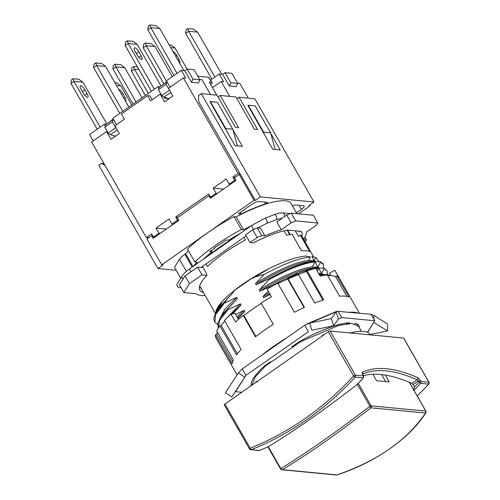 <?xml version="1.0" encoding="UTF-8"?>
<svg xmlns="http://www.w3.org/2000/svg" width="500" height="500" viewBox="0 0 500 500"><rect width="100%" height="100%" fill="white"/><g stroke="black" fill="none" stroke-linecap="round" stroke-linejoin="round"><path stroke-width="0.75" d="M219.844 318.669L224.806 309.281L236.75 297.381L224.331 303.15L227.381 298.556L233.713 292.081L233.256 291.281L252.281 277.981A56.681 14.325 150.2 0 0 233.256 291.281A56.681 14.325 -29.8 0 0 222.431 301.231A56.681 14.325 150.2 0 0 216.131 310.75L222.431 301.231L216.125 312.387M223.337 313.35L237.406 298.531L236.75 297.381M226.55 318.387L240.444 303.831L227.994 309.613L219.6 320.412L218.312 328.113M231.525 314.106L241.106 304.988L240.444 303.831M237.013 316.825L244.144 310.287L235.65 314.444M237.675 317.975L244.8 311.438L244.144 310.287M367.469 332.369L374.762 320.744L371.069 314.294L336.863 311.269L336.188 311.812L338.4 318.981L333.606 325.781L311.844 330.244L309.631 323.075L331.394 318.612L333.606 325.781M242.25 368.913L245.944 375.369L308.387 331.712L304.694 325.256L242.25 368.913L238.344 372.912L244.769 377.137L231.8 396.956L225.381 392.738L238.344 372.912M235.606 391.556L245.944 375.369L231.8 396.956M304.694 325.256L336.188 311.812L331.394 318.612M338.013 311.131L341.706 317.581L338.4 318.981M367.6 332.431L374.762 320.744L341.706 317.581L338.394 318.988M371.069 314.294L373.931 315.425L373.919 319.269M236.594 390.156L235.694 391.7L241.769 392.281M354.475 323.806L355.731 323.344A61.681 15.588 -29.8 0 1 358.75 325.569A61.681 15.588 -29.8 0 1 359.306 327.7M349.131 323.525L348.906 322.806M291.844 346.788L298.581 342.075A61.681 15.588 -29.8 0 1 349.625 322.762L349.269 323.431M251.244 385.637L251.25 385.656A61.681 15.588 -29.8 0 1 264.575 365.85L270.287 361.856M369.875 334.55L387.5 330.938L373.913 322.381M373.931 315.425L387.519 323.988L387.5 330.938M294.962 344.606L294.225 345.35M267.294 364.356L265.606 365.131M350.019 332.931A66.869 16.894 -29.8 0 1 369.781 334.394L370.044 334.85M403.569 338.056A1.538 0.388 -29.8 0 1 403.713 338.125L428.994 382.269L420.775 381.425L420.112 380.262A3.075 1 55 0 0 417.681 377.65A309.094 100.631 55 0 0 362.331 372.35A3.075 1 55 0 0 362.788 374.775L363.45 375.944L355.381 375.169L330.1 331.025L403.569 338.056L428.85 382.2L428.638 384.106A306.537 279.294 95.5 0 1 417.219 395.938M224.381 404.938A1.538 0.388 -29.8 0 1 224.244 404.869A1.538 0.388 -29.8 0 1 224.944 404.044L328.281 331.8A1.538 0.388 -29.8 0 1 330.1 331.025M224.944 404.044L250.225 448.188L249.662 449.081L251.312 449.688A306.537 279.294 -84.5 0 0 355.169 377.081L355.381 375.169L353.556 375.944L328.281 331.8M259 450.55A1.538 1.4 -84.5 0 0 259.387 450.462L251.312 449.688L258.781 450.55M259.587 450.381L259.387 450.462A306.537 279.294 95.5 0 0 268.15 446.769L267.306 447.137M268.15 446.769C293.587 431.431 323.031 410.844 356.475 385.019L357.3 384.281L369.913 406.262C336.044 432.231 306.344 453 280.806 468.562A1.538 1.131 58.5 0 0 282.413 469.663A1.538 1.4 95.5 0 1 281.762 469.769L336.425 475A1.538 1.4 -84.5 0 0 337.075 474.894C377.431 460.938 406.925 440.319 425.55 413.038A1.538 1.4 -84.5 0 0 425.794 411.094A1.538 0.388 -29.8 0 1 425.938 411.163L409.419 382.325M363.394 375.65A307.556 100.131 -125 0 1 411.863 383.369L417.075 379.731A307.556 100.131 55 0 0 362.594 374.169M413.8 390.5L414.431 387.038L413.075 384.681A1.538 0.5 55 0 0 411.863 383.369M361.369 331.306L358.5 326.287L351.931 323.488L338.819 325.363L301.012 341.45L265.631 365.812L255.231 376.931L251.912 385.188M257.638 381.875L256.312 381.506A3.075 3.075 0 0 0 255.381 382.762M323.125 334.862L321.763 336.356M346.256 323.819L346.637 323.044M357.131 324.856L357.156 323.988M251.181 383.969L251.363 385.575M261.637 355.356A68.406 17.288 -29.8 0 1 273.212 346.65A68.406 17.288 -29.8 0 1 286.331 338.094M349.862 312.262A68.406 17.288 -29.8 0 1 357.675 313.012M237.069 374.869L220.481 345.906A68.406 17.288 -29.8 0 1 220.456 345.856L216.019 338.113A68.406 17.288 -29.8 0 1 215.475 334.856L232.106 363.894A68.406 17.288 -29.8 0 1 233.356 359.944L216.725 330.9A68.406 17.288 -29.8 0 1 219.9 325.844L236.531 354.881A68.406 17.288 -29.8 0 1 241.137 349.506L224.506 320.469A68.406 17.288 -29.8 0 1 231.012 314.219L235.45 321.962A68.406 17.288 -29.8 0 1 243.244 315.506L255.444 336.8A68.406 17.288 -29.8 0 1 263.975 330.519A68.406 17.288 -29.8 0 1 273.312 324.312L261.112 303.012A68.406 17.288 -29.8 0 1 271.444 296.8L267.006 289.056A68.406 17.288 -29.8 0 1 277.781 283.219L294.413 312.256A68.406 17.288 -29.8 0 1 304.444 307.4L287.812 278.363A68.406 17.288 -29.8 0 1 298.137 273.988L314.769 303.025A68.406 17.288 -29.8 0 1 323.762 299.812L307.131 270.775A68.406 17.288 -29.8 0 1 315.738 268.394L320.175 276.137A68.406 17.288 -29.8 0 1 327.362 274.925L339.556 296.219A68.406 17.288 -29.8 0 1 349.019 297.125L336.819 275.831A68.406 17.288 -29.8 0 1 339.2 277.913A68.406 17.288 -29.8 0 1 339.231 277.962L334.794 270.219L329.456 273.269A62.256 15.731 150.2 0 1 329.994 275.587M330.8 275.619L329.456 273.269M346.925 296.431L335.613 276.675L336.819 275.831M335.613 276.675A66.869 16.894 150.2 0 0 327.769 275.637M261.312 303.356A66.869 16.894 150.2 0 0 243.888 315.569L243.244 315.506M219.9 325.844L221.106 325.412L237.369 353.806M224.812 321A66.869 16.894 150.2 0 0 221.106 325.412M217.344 331.981A66.869 16.894 150.2 0 0 216.819 334.206L215.475 334.856M231.012 314.219L235.006 313.319L238.469 319.363M232.606 361.769L216.819 334.206M255.863 336.475L243.888 315.569M304.069 307.575L287.644 278.894L287.812 278.363M287.644 278.894A66.869 16.894 150.2 0 0 277.975 283.562M271.425 296.812L267.006 289.056M322.9 300.094L306.519 271.494L307.131 270.775M306.519 271.494A66.869 16.894 150.2 0 0 298.363 274.381M313.731 257.019L302.131 236.762A56.681 14.325 150.2 0 0 300.294 235.119L309.756 251.637A56.681 14.325 150.2 0 0 301.556 250.856L292.1 234.338A56.681 14.325 150.2 0 0 286.575 235.275L283.981 230.75M255.287 276.844L252.481 278.331L252.281 277.981A56.681 14.325 -29.8 0 1 269.106 268.6L255.287 276.844L264.244 274.444L255.519 283.631L256.175 284.781C275.669 272.119 298.125 262.469 309.4 261.588L311.094 261.488M264.244 274.444C283.8 263.788 299.188 257.981 310.4 257.025L306.225 256.05A56.681 14.325 150.2 0 0 269.106 268.6L252.481 278.331M316.312 261.806L314.275 260.731L311.906 256.594L315.85 257.512L314.275 260.731L308.744 260.438L310.4 257.025M205.981 263.975L207.456 266.55A56.681 14.325 -29.8 0 1 245.438 239.994L243.969 237.419M233.188 238.394A56.681 14.325 150.2 0 0 209.475 254.969M315.85 257.512L319.037 261.656M314.794 261.844L320.019 261.6L323.056 263.637L323.431 264.281L320.387 262.244L317.969 267.181L314.931 261.881M255.519 283.631C275.006 270.969 297.462 261.319 308.744 260.438M320.019 261.6L320.387 262.244M323.612 268.056L323.431 264.281M256.175 284.781L268.631 279L269 279.65L259.212 290.087C278.7 277.419 301.156 267.769 312.438 266.894L317.969 267.181L320.006 268.256M259.212 290.087L259.869 291.238C279.363 278.569 301.819 268.925 313.1 268.044L314.788 267.944M318.494 268.294L323.719 268.05L324.087 268.7L321.662 273.637L323.7 274.713M259.869 291.238L272.325 285.456C291.619 274.837 306.9 268.931 318.175 267.744L313.1 268.044M318.175 267.744L318.544 268.387L315.912 268.7M317.256 271.038L318.544 268.387M272.325 285.456L272.606 285.944M307.638 270.613L277.825 283.3M268.206 291.188L262.906 296.537L269.075 292.706M262.906 296.537L263.569 297.688L269.731 293.856M318.512 273.238L321.662 273.637L318.631 268.337M322.188 274.75L327.413 274.506L327.65 275.425M319.237 274.506L321.869 274.194L319.15 274.356M263.569 297.688L270.062 294.425M321.869 274.194L322.238 274.837L319.606 275.15M321.775 275.794L322.238 274.837M329 275.594L327.781 275.15M322.788 275.594L322.325 274.788M327.413 274.506L329.644 275.587M290.212 234.581L287.619 230.056M210.819 84.794A6.15 1.556 150.2 0 0 212.113 82.688A6.15 1.556 150.2 0 0 211.537 82.413L209.331 82.2L216.737 95.131M295.231 230.781L298.45 236.406L300.294 235.119M287.069 230.062L289.7 234.662M197.825 76.225L208.581 77.25A6.15 1.556 -29.8 0 1 208.731 77.275L210.212 79.856A6.15 1.556 150.2 0 1 210.631 80.106L212.113 82.688M142.025 97.844L124.787 67.737L115.956 66.894L136.069 102.013M172.281 76.694L155.044 46.588L146.213 45.738L166.794 81.681M155.044 46.588L151.094 43.575L145.419 43.031L143.488 44.381L143.238 47.825L163.819 83.763M145.419 43.031L146.213 45.738L143.238 47.825M124.787 67.737L120.838 64.725L115.162 64.188L113.231 65.531L112.981 68.975L133.088 104.094M115.162 64.188L115.956 66.894L112.981 68.975M237.963 318.475L244.8 311.438M232.656 313.85L241.106 304.988M218.287 328.144L217.806 323.4L220.787 317.169L227.625 308.969L227.994 309.613M227.625 308.969L237.406 298.531M268.631 279C287.919 268.381 303.206 262.475 314.475 261.288L309.4 261.588M314.475 261.288L314.85 261.931C303.575 263.125 288.294 269.025 269 279.65M312.438 266.894L314.85 261.931M217.606 324.456L214.869 322.169L215.562 314.644L224.331 303.15M214.869 322.169L213.875 319.419A61.487 15.537 -29.8 0 1 214.256 316.812A61.487 15.537 -29.8 0 1 223.675 303.806M219.638 306.9L233.713 292.081M227.381 298.556L217.681 309.831L214.256 316.812M215.606 313.375L216.006 311.15M327.306 274.513L327.125 270.731L324.087 268.7M323.719 268.05L327.125 270.731M147.838 29.75L148.15 26.275L149.969 25L155.8 25.556L159.806 28.531L150.819 27.669L147.838 29.75L174.025 75.475M184.775 70.713L191.431 82.331L198.369 82.994L199.894 79.837L194.1 69.713L187.162 69.05L184.775 70.713L181.306 70.381L185.744 78.125L183.381 77.9L168.487 88.306L172.925 96.05L164.587 101.881L160.15 94.138L150.619 100.8L147.662 95.638L121.456 113.963L124.419 119.125L114.887 125.787L119.319 133.531L110.981 139.356L106.55 131.613L91.656 142.025L146.356 237.531L151.569 233.888L153.412 237.113L158.925 233.263L160.219 233.388M170.087 87.194L166.419 80.794L181.306 70.381M166.894 81.613L159.656 86.981M116.481 124.669L112.819 118.269L158.081 86.619L159.531 86.762M113.287 119.094L106.056 124.456M93.256 140.906L89.588 134.506L104.475 124.1L105.931 124.237M90.719 136.475L93.212 140.938M148.787 237.763L146.356 237.531M173.319 224.225L172.025 224.1L169.069 218.938L155.969 228.1L166.356 229.094M158.925 233.263L155.969 228.1M154.713 237.237L153.412 237.113M230.5 184.25L229.206 184.125L226.25 178.962L213.144 188.125L223.538 189.119M172.025 224.1L177.537 220.25L175.688 217.025L208.744 193.912L210.594 197.138L216.1 193.287L213.144 188.125M229.206 184.125L234.713 180.275L232.862 177.05L238.075 173.406L183.381 77.9M238.075 173.406L239.938 173.581M235.294 177.281L232.862 177.05M210.487 94.531L201.981 79.681L199.681 79.456M191.431 82.331L192.956 79.175L187.162 69.05M199.894 79.837L192.956 79.175M209.844 195.831L208.894 195.738L177.331 217.806L178.806 220.387L177.537 220.25M178.119 217.256L175.688 217.025M211.887 197.262L210.594 197.138M216.1 193.287L217.394 193.412M235.975 180.394L234.713 180.275M82.975 82.25L78.969 79.275L73.138 78.719L71.319 79.987L71.006 83.469L73.987 81.388L82.975 82.25L106.706 123.694M73.138 78.719L73.987 81.388L100.169 127.106M83.319 93.256L81.1 89.388A4.612 1.5 -125 0 1 80.35 85.787A4.612 1.5 -125 0 1 84.887 89.75L87.1 93.619A4.612 1.5 -125 0 1 87.856 97.219A4.612 1.5 -125 0 1 83.319 93.256M107.425 131.7L106.55 131.613M105.3 125.538L104.475 124.1M117.219 129.856L110.306 134.688L115.6 136.131M104.844 127.181L105.494 124.85L113.181 119.475L112.419 121.888L115.763 127.725L108.188 133.019L104.844 127.181L112.419 121.888M110.306 134.688L108.188 133.019M158.906 88.056L158.081 86.619M147.662 95.638L150.031 95.862L152.219 99.688M164.369 97.338L164.894 98.25L168.044 98.556L168.419 99.206M161.031 94.225L160.15 94.138M158.444 89.706L159.094 87.375L166.788 82L166.019 84.412L158.444 89.706L161.788 95.544L163.912 97.212L169.206 98.656M169.775 90.55L166.019 84.412M167.125 82.025L166.788 82M170.825 92.381L163.912 97.212M169.363 90.25L161.788 95.544M116.169 128.025L115.763 127.725M113.525 119.5L113.181 119.475M71.006 83.469L97.194 129.188M209.938 101.925L210.394 101.606L225.819 128.544L226.419 130.712M210.094 101.812L234.988 145.669L242.4 146.381L232.938 129.863M208.894 195.738L210.375 198.319L235.987 180.413L234.506 177.831L239.269 174.5L240.531 174.625L198.744 101.656L198.569 95.519L201.244 93.644L217.013 95.156L235.487 127.419L238.644 127.725L220.162 95.456L235.931 96.962L254.406 129.231L257.562 129.531L239.081 97.269L236.956 98.756M239.081 97.269L254.85 98.775L313.981 202.025L260.375 196.9L255.312 200.438L254.056 200.319L161.737 264.856L163 264.981L157.938 268.519L176.213 270.269M309.769 204.969L310.181 205.688L308.919 205.562L313.981 202.025M292.625 206.238A1.538 0.388 -29.8 0 1 293.812 205.356A1.538 0.388 -29.8 0 1 295.038 204.95L303.612 205.769A6.15 1.556 -29.8 0 1 304.181 206.044A6.15 1.556 -29.8 0 1 301.369 209.338L296.394 212.819M250.681 226.156A63.6 16.069 150.2 0 0 243.569 229.737L236.175 216.831A63.6 16.069 -29.8 0 1 291.15 203.663L296.887 213.681M236.175 216.831L233.962 216.619A68.406 17.288 150.2 0 0 207.894 232.587A68.406 17.288 150.2 0 0 187.506 249.1L194.9 262.006L197.113 262.219A63.6 16.069 150.2 0 0 193.506 266.131M298.519 213.837L310.181 205.688M265.512 203.881A1.538 0.388 150.2 0 0 266.956 203.119A1.538 0.388 150.2 0 0 267.55 202.375A1.538 0.388 150.2 0 0 267.406 202.306L258.837 201.481A6.15 1.556 150.2 0 0 251.55 204.575L238.444 213.731L241.194 214A64.562 16.312 150.2 0 1 265.512 203.881L264.444 202.019M290.069 213.637A63.6 16.069 -29.8 0 1 290.094 213.637L282.375 212.9A2.688 2.45 -84.5 0 1 284.312 216.744M301.8 236.175A58.606 14.806 150.2 0 0 301.163 231.35L287.275 230.025A58.606 14.806 150.2 0 0 253.312 242.869L250.006 242.55L245.569 234.806L252.719 229.812L257.275 227.881L260.45 228.188L264.887 235.931A63.6 16.069 -29.8 0 1 281.275 229.713L276.837 221.969L286.7 215.075L291.256 213.144L313.331 215.256L317.762 223L316.363 225.231L306.5 232.125A63.6 16.069 -29.8 0 1 303.55 239.237M286.7 215.075L291.137 222.819L281.275 229.713M291.137 222.819L295.694 220.888L317.762 223M304.862 237.081L306.481 239.906L303.788 239.65M306.481 239.906L305.15 242.031M252.719 229.812L257.156 237.556L250.006 242.55M257.156 237.556L261.706 235.625L264.887 235.931M291.256 213.144L295.694 220.888M199.587 286.356A57.069 14.419 150.2 0 0 199.938 287.213A57.069 14.419 150.2 0 0 201.106 288.469M201.744 266.938L202.113 267.575L197.537 267.137L201.975 274.881L206.856 275.35L206.312 273.181L202.45 266.444M211.294 250.544L212.019 251.806A57.069 14.419 150.2 0 0 203.55 259.113M239.269 174.5L254.056 200.319M152.662 235.806L151.719 235.712L146.956 239.044L161.737 264.856M151.719 235.712L153.2 238.294L178.806 220.387M240.637 233.181A57.069 14.419 150.2 0 0 228.694 240.15L226.462 239.938L214.519 247.787L215.15 247.85L209.788 251.594L212.019 251.806M240.3 212.438L241.194 214M214.944 247.488L215.15 247.85M243.569 229.737L241.356 229.525A68.406 17.288 150.2 0 0 194.9 262.006M205.175 295.581A63.6 16.069 -29.8 0 1 196.425 293.756L183.863 292.556L189.469 283.625L201.975 274.881M206.856 275.35A58.606 14.806 150.2 0 0 199.356 287.938A58.606 14.806 150.2 0 0 203.425 292.519M180.744 278.181L174.488 267.262L179.488 259.3A12.681 3.206 -29.8 0 1 184.913 254.294L185.656 253.775A63.6 16.069 -29.8 0 1 188.406 250.669M299.481 232.131A57.069 14.419 150.2 0 0 299.288 231.175M257.275 227.881L261.706 235.625M105.056 165.425L101.481 163.394L98.806 165.269L157.938 268.519M147.806 238.45L147.331 237.625M104.038 163.637L101.481 163.394M229.725 96.369L221.219 81.519L212.45 87.65M230.794 82.794L237.731 83.456L236.206 86.613L229.269 85.95L230.794 82.794L225 72.669L222.613 74.331L219.144 74L223.581 81.744L221.219 81.519M248.325 98.15L239.819 83.3L237.519 83.081M222.613 74.331L229.269 85.95M237.731 83.456L231.931 73.331L225 72.669M210.556 80.013L219.144 74M116.506 85.456L120.812 85.869L131.775 105.013M118.725 89.331A4.612 1.5 -125 0 1 122.725 93.369L124.938 97.244A4.612 1.5 -125 0 1 125.694 100.838A4.612 1.5 -125 0 1 125.369 100.938M185.675 33.375L185.987 29.894L187.806 28.619L193.637 29.181L197.644 32.15L188.656 31.294L185.675 33.375L211.863 79.094M197.644 32.15L221.75 74.25M187.806 28.619L188.656 31.294L214.838 77.013M114.938 82.719L116.806 82.894L120.812 85.869M145.363 95.512L131.481 71.269L134.456 69.181L148.344 93.431M131.481 71.269L131.788 67.787L133.606 66.513L134.456 69.181L138.975 69.619M133.606 66.513L137.406 66.875M187.1 69.088L175.006 47.975L170.706 47.562M169.137 44.825L171.006 45L175.006 47.975M179.55 63.012A4.612 1.5 55 0 0 179.731 62.931A4.612 1.5 55 0 0 178.981 59.331L176.762 55.462A4.612 1.5 55 0 0 172.944 51.475M247.775 105.544L248.231 105.225L263.656 132.162L264.256 134.331M247.931 105.431L272.825 149.294L280.238 150L270.775 133.481M260.375 196.9L201.244 93.644M220.162 95.456L218.038 96.944M240.531 174.625L255.312 200.438M248.231 105.225L255.169 105.887L270.594 132.825L275.225 149.519M270.594 132.825L263.656 132.162M210.394 101.606L217.331 102.269L232.756 129.206L237.387 145.9M232.756 129.206L225.819 128.544M233.962 216.619L241.356 229.525M192.956 266.519L185.656 253.775M197.537 267.137L185.031 275.881L189.469 283.625M183.863 292.556L179.425 284.812L185.031 275.881M119.825 113.369L93.644 67.644L96.619 65.562L122.806 111.287M93.644 67.644L93.95 64.162L95.769 62.894L96.619 65.562L105.606 66.425L128.869 107.044M95.769 62.894L101.6 63.45L105.606 66.425M160.906 85.8L137.169 44.356L128.188 43.494L125.206 45.575L151.394 91.3M154.369 89.213L128.188 43.494L127.338 40.825L125.512 42.094L125.206 45.575M127.338 40.825L133.169 41.381L137.169 44.356M141.144 55.712L138.925 51.844A4.612 1.5 55 0 0 134.394 47.881A4.612 1.5 55 0 0 135.144 51.481L137.363 55.35A4.612 1.5 55 0 0 141.894 59.312A4.612 1.5 55 0 0 141.144 55.712L138.775 57.369M149.969 25L150.819 27.669L177 73.394M159.806 28.531L183.912 70.631M180.912 287.406A2.688 2.35 -147.9 0 1 177.256 286.156A2.688 2.35 -147.9 0 1 177.231 283.769L182.188 275.875C183.663 273.619 186.25 271.2 189.95 268.619A2.688 0.875 -125 0 0 190.387 270.719A2.688 0.875 -125 0 0 191.038 271.681M385.306 375.1L389.212 381.925L376.6 380.719L372.906 374.269M381.688 374.606L385.688 381.587M425.938 411.163A1.538 1.538 0 0 1 425.881 412.775A1.538 1 -146.6 0 1 425.55 413.038L370.881 407.806L369.913 406.262A1.538 0.388 -29.8 0 1 371.125 405.863L425.794 411.094L409.288 382.269M358.225 383.331L371.125 405.863A1.538 1.4 95.5 0 1 370.881 407.806C337.337 433.669 307.85 454.281 282.413 469.663L337.038 474.913M280.719 469.069A1.538 0.388 -29.8 0 1 280.575 469A1.538 0.388 -29.8 0 1 280.806 468.562L268.281 446.688M347.369 322.956L347.756 323.638M417.256 396.006L428.794 384.069A1.538 0.406 -137.6 0 1 428.638 384.106L420.569 383.338A1.538 1.4 -84.5 0 0 420.775 381.425A1.538 0.388 -29.8 0 0 418.956 382.2L418.288 381.037A1.538 0.388 -29.8 0 1 420.112 380.262M251.312 449.688A1.538 0.575 68.2 0 1 250.225 448.188A305 277.894 -84.5 0 0 353.556 375.944A1.538 0.406 42.4 0 0 355.169 377.081L363.244 377.85A306.537 279.294 95.5 0 1 356.475 385.019M413.988 390.306A306.537 279.294 -84.5 0 0 420.569 383.338L418.956 382.2A305 277.894 -84.5 0 1 414.431 387.038M363.244 377.85A1.538 1.4 -84.5 0 0 363.45 375.944A1.538 0.388 150.2 0 1 363.594 376.012A1.538 1.538 0 0 1 363.394 377.812L363.244 377.85M363.594 376.012L362.931 374.844A1.538 0.388 150.2 0 0 362.788 374.775M362.488 373.856A1.538 1.45 -116.1 0 0 362.331 372.35M413.075 384.681L418.288 381.037A1.538 0.5 55 0 0 417.075 379.731A1.538 1.281 -66.3 0 0 417.681 377.65M208.581 77.25L211.537 82.413M82.331 91.538L84.887 89.75M84.731 95.281L87.1 93.619M299.075 205.331L301.369 209.338M121.519 94.213L122.725 93.369M123.737 98.081L124.938 97.244M176.762 55.462L175.669 56.231M178.981 59.331L177.887 60.1M192.213 267.038L184.913 254.294M186.388 271.35L179.488 259.3M138.925 51.844L136.375 53.625M281.863 218.256L276.262 219.644A2.688 1.312 -111.4 0 0 276.169 215.956A2.688 1.312 -111.4 0 0 274.3 214.631C275.275 214.269 278.731 212.775 282.375 212.9M276.262 219.644L266.556 223.444A2.688 1.312 -111.4 0 0 266.462 219.756A2.688 1.312 -111.4 0 0 264.594 218.438L274.3 214.631M253.875 229.319A2.688 0.875 -125 0 1 252.331 227.413A2.688 0.875 -125 0 1 251.894 225.312L264.594 218.438M182.987 279.137A2.688 2.35 -147.9 0 1 182.213 278.263A2.688 2.35 -147.9 0 1 182.188 275.875M307.3 323.806L336.863 311.269M346.587 323.137L346.931 323.731M224.244 404.869L249.519 449.012A1.538 1.538 0 0 0 250.706 449.775M428.794 384.069A1.538 1.538 0 0 0 428.994 382.269M259.056 450.55L267.731 446.987M357.3 384.281L363.394 377.812M362.931 374.844L362.388 373.969M324.269 334.6A3.075 3.075 0 0 0 322.969 334.931M359.394 313.175L339.2 277.913M199.688 285.994L215.5 313.6M223.45 313.181L220.794 317.169M219.756 306.725L217.7 309.812M257.719 227.925L266.556 223.444M251.894 225.312L189.95 268.619M246.181 235.869L200.987 267.469M425.881 412.775C409.6 438.481 374.988 462.656 337.062 474.925A1.538 1.538 0 0 1 336.425 475M281.762 469.769A1.538 1.538 0 0 1 280.575 469L267.913 446.9"/></g></svg>
